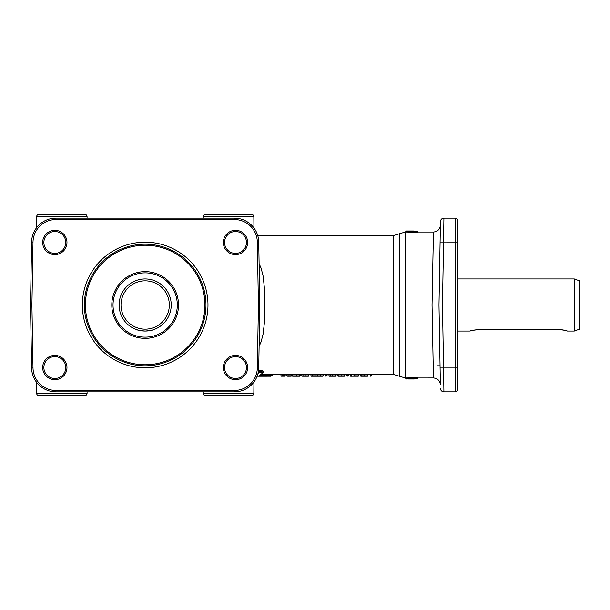<?xml version="1.0" encoding="UTF-8"?>
<svg xmlns="http://www.w3.org/2000/svg" width="610" height="610" viewBox="0 0 610 610"><rect width="100%" height="100%" fill="white"/><g stroke="black" fill="none" stroke-linecap="round" stroke-linejoin="round"><path stroke-width="0.91" d="M36.486 393.603L37.469 395.341L86.079 395.341L87.062 393.603L36.486 393.603L36.386 382.035M203.267 393.603L204.251 395.341L252.86 395.341L253.844 393.603L203.267 393.603L203.252 391.864M253.844 216.398L252.86 214.659L204.251 214.659L203.267 216.398L253.844 216.398L253.943 227.965M87.062 216.398L86.079 214.659L37.469 214.659L36.486 216.398L87.062 216.398L87.078 218.136M457.889 367.944L455.457 367.967L455.457 391.864L457.889 390.461L457.889 219.539L455.457 218.136L455.457 367.967L443.569 367.967L442.471 305L438.994 305L440.389 384.796C439.924 380.64 437.606 378.36 433.443 377.964L417.926 377.971M457.889 390.461L455.457 391.864L443.928 391.864A3.477 3.477 0 0 1 441.495 390.873A3.477 3.477 0 0 0 443.928 391.864L443.569 367.967L440.092 367.967M457.889 219.539L455.457 218.136L443.928 218.136A3.477 3.477 0 0 0 440.45 221.544A3.477 3.477 0 0 1 443.928 218.136A3.477 3.477 0 0 0 440.45 221.544L438.994 305L439.894 356.598M440.283 231.51L439.894 253.402L440.092 242.033L443.569 242.033L443.928 218.136A3.477 3.477 0 0 0 440.45 221.544M440.084 367.548C440.489 390.324 440.489 390.324 440.084 367.548L440.283 378.49M235.506 356.598A10.942 10.942 0 0 1 246.455 367.548A10.942 10.942 0 0 1 235.506 378.49A10.942 10.942 0 0 1 224.564 367.548A10.942 10.942 0 0 1 235.506 356.598M235.506 355.394A12.147 12.147 0 0 0 223.359 367.548A12.147 12.147 0 0 0 235.506 379.694A12.147 12.147 0 0 0 247.652 367.548A12.147 12.147 0 0 0 235.506 355.394M54.824 356.598A10.942 10.942 0 0 1 65.766 367.548A10.942 10.942 0 0 1 54.824 378.49A10.942 10.942 0 0 1 43.874 367.548A10.942 10.942 0 0 1 54.824 356.598M54.824 355.394A12.147 12.147 0 0 0 42.677 367.548A12.147 12.147 0 0 0 54.824 379.694A12.147 12.147 0 0 0 66.97 367.548A12.147 12.147 0 0 0 54.824 355.394M235.506 231.51A10.942 10.942 0 0 1 246.455 242.452A10.942 10.942 0 0 1 235.506 253.402A10.942 10.942 0 0 1 224.564 242.452A10.942 10.942 0 0 1 235.506 231.51M235.506 230.305A12.147 12.147 0 0 0 223.359 242.452A12.147 12.147 0 0 0 235.506 254.606A12.147 12.147 0 0 0 247.652 242.452A12.147 12.147 0 0 0 235.506 230.305M54.824 231.51A10.942 10.942 0 0 1 65.766 242.452A10.942 10.942 0 0 1 54.824 253.402A10.942 10.942 0 0 1 43.874 242.452A10.942 10.942 0 0 1 54.824 231.51M54.824 230.305A12.147 12.147 0 0 0 42.677 242.452A12.147 12.147 0 0 0 54.824 254.606A12.147 12.147 0 0 0 66.97 242.452A12.147 12.147 0 0 0 54.824 230.305M30.5 305L31.598 367.967A24.324 24.324 0 0 0 55.922 391.864L234.408 391.864A24.324 24.324 0 0 0 258.731 367.967L259.829 305L258.731 242.033A24.324 24.324 0 0 0 234.408 218.136L55.922 218.136A24.324 24.324 0 0 0 31.598 242.033L30.5 305L31.903 305L33.001 242.056A22.921 22.921 0 0 1 55.922 219.539L234.408 219.539A22.921 22.921 0 0 1 257.329 242.056L258.426 305L257.329 367.944A22.921 22.921 0 0 1 234.408 390.461L55.922 390.461A22.921 22.921 0 0 1 33.001 367.944L31.903 305M350.171 374.464L358.657 374.471M310.955 374.426L312.328 374.426L312.328 375.829L310.955 375.882L310.955 374.426M311.985 376.233L322.881 376.233L311.298 376.233L312.328 375.867L312.328 374.471L323.231 374.494L323.231 375.882L312.328 375.813M301.851 374.494L308.79 374.494L308.79 375.882L301.851 375.882L301.851 374.494L299.754 374.487L299.83 375.882L292.243 375.882L292.243 374.494L299.754 374.487L299.678 376.172M280.974 375.813L280.974 374.426L282.11 374.426L282.11 375.829L280.974 375.859L282.453 376.195L282.11 375.813M282.11 375.661L282.11 374.265L283.642 374.174L283.642 375.6L282.11 375.684M283.459 376.034L283.642 374.426L285.183 374.426L285.183 375.829L283.642 375.569M325.519 375.539L325.519 374.143L327.059 374.143L327.051 375.577L325.519 375.539L325.87 376.027L325.519 375.577L327.051 375.577L326.708 376.027L327.059 375.539M286.662 374.426L288.05 374.426L288.05 375.829L286.662 375.882L286.662 374.426M288.019 376.233L287.013 376.179L288.05 375.867L288.05 374.479L291.588 374.433L291.588 375.836L288.05 375.813M329.026 374.494L335.965 374.494L335.965 375.882L329.026 375.882L329.026 374.494L327.059 374.494M337.765 374.494L344.703 374.494L344.703 375.882L337.765 375.882L337.765 374.494L335.965 374.494M360.457 374.426L361.844 374.426L361.844 375.829L360.457 375.882L360.457 374.426M366.618 376.225L360.807 376.233L361.844 375.867L361.844 374.471L367.807 374.487L367.807 375.882L361.844 375.813M346.876 375.539L346.876 374.143L348.409 374.143L348.409 375.577L346.876 375.539L347.227 376.027L346.876 375.577L348.409 375.577L348.066 376.027L348.409 375.539M370.178 375.539L370.178 374.143L371.719 374.143L371.719 375.577L370.178 375.539L370.529 376.027L370.186 375.577L371.719 375.577L371.368 376.027L371.719 375.539M259.105 346.358L261.08 341.935L263.123 333.952L264.275 323.811L264.877 305L264.366 287.691L263.123 276.048L261.08 268.065L259.105 263.634M264.786 311.085L264.58 318.023M263.535 331.299L262.94 334.943M258.183 370.956C260.76 370.011 262.437 370.156 263.215 371.383M261.911 374.067L271.412 374.487M405.764 231.51L406.291 230.992A0.518 0.518 180 0 0 405.764 231.51L406.291 230.992L417.408 231.16L417.209 231.686L417.926 231.64L417.926 232.204L405.192 232.029L405.192 377.971L399.436 376.233L399.436 233.767L405.192 232.029M405.764 232.036L406.092 231.51L417.209 231.686L417.209 232.242L417.926 232.204L417.926 231.686A0.518 0.518 180 0 0 417.408 231.16L414.396 231.06L417.408 231.121A0.518 0.518 0 0 1 417.926 231.64L417.926 232.029L433.443 232.029L432.048 305L433.443 377.971M405.764 378.49A0.518 0.518 0 0 0 406.291 379.008A0.518 0.518 180 0 1 405.764 378.49L405.764 377.971L417.209 377.796L417.926 377.826L417.926 378.391L417.926 377.826L417.209 377.796L417.408 378.871A0.518 0.518 0 0 0 417.926 378.352L405.764 378.49A0.518 0.518 180 0 0 406.291 379.008L406.092 377.964M282.453 376.019L285.183 375.813M284.832 376.179L285.183 375.829L283.642 375.882M327.059 374.426L327.059 375.882L325.87 376.179L327.036 375.829M325.542 375.829L325.519 374.426M348.409 374.426L348.409 375.882L347.227 376.179L348.386 375.829M346.899 375.829L346.876 374.426M371.719 374.426L371.719 375.882L370.529 376.179L371.696 375.829M370.201 375.829L370.178 374.426M84.355 305A60.809 60.809 0 0 1 145.165 244.191A60.809 60.809 0 0 1 205.974 305A60.809 60.809 0 0 1 145.165 365.809A60.809 60.809 0 0 1 84.355 305M207.979 305A62.815 62.815 0 0 0 145.165 242.185A62.815 62.815 0 0 0 82.35 305A62.815 62.815 0 0 0 145.165 367.815A62.815 62.815 0 0 0 207.979 305M574.284 331.062L574.284 278.938L579.5 280.836L579.5 329.164L574.284 331.062L567.338 331.062C566.827 330.574 563.93 330.079 558.653 329.568L478.736 329.568L472.277 330.406M470.539 330.902L470.051 331.062C470.562 330.574 473.459 330.079 478.736 329.568M566.85 330.902L565.112 330.406M563.579 330.056L561.581 329.743M169.328 305A24.164 24.164 0 0 0 145.165 280.836A24.164 24.164 0 0 0 121.001 305A24.164 24.164 0 0 0 145.165 329.164A24.164 24.164 0 0 0 169.328 305M171.227 305A26.062 26.062 0 0 0 145.165 278.938A26.062 26.062 0 0 0 119.102 305A26.062 26.062 0 0 0 145.165 331.062A26.062 26.062 0 0 0 171.227 305M153.85 329.568C153.339 330.079 150.441 330.574 145.165 331.062C139.888 330.574 136.991 330.079 136.48 329.568C136.991 330.079 139.888 330.574 145.165 331.062C150.441 330.574 153.339 330.079 153.85 329.568M113.025 305A32.139 32.139 0 0 0 145.165 337.139A32.139 32.139 0 0 0 177.304 305A32.139 32.139 0 0 0 145.165 272.861A32.139 32.139 0 0 0 113.025 305M111.805 305A33.359 33.359 0 0 0 145.165 338.359A33.359 33.359 0 0 0 178.524 305A33.359 33.359 0 0 0 145.165 271.641A33.359 33.359 0 0 0 111.805 305M258.426 305L264.877 305M371.368 376.027L370.529 376.027M361.501 376.233L367.464 376.225L361.646 376.217M367.677 376.149L367.723 374.487M338.413 376.225L344.299 376.225L344.703 375.882L343.201 375.882M344.307 376.225L343.514 376.202M338.962 376.225L342.919 376.21M337.917 376.103L337.513 374.494M345.046 374.494L344.68 375.829M339.023 376.195L338.802 374.441M292.663 376.233L299.479 376.233L293.753 375.882M292.594 376.164L291.984 375.752L291.984 374.494M298.61 376.225L293.494 376.233M298.641 376.233L298.099 376.21L298.641 376.233M300.318 375.524L300.318 374.494M329.667 376.225L335.561 376.225L335.965 375.882L334.463 375.882M335.561 376.225L334.776 376.202M330.223 376.225L334.181 376.21M329.179 376.103L328.775 374.494M336.301 374.494L335.942 375.829M330.284 376.195L330.063 374.441M287.707 376.233L291.046 375.874M291.222 376.179L287.851 376.21L288.454 375.882M302.499 376.225L308.385 376.225L308.79 375.882L307.287 375.882M308.393 376.225L307.608 376.202M303.048 376.225L307.005 376.21M302.003 376.103L301.599 374.494M309.133 374.494L308.767 375.829M303.109 376.195L302.895 374.441M316.666 376.233L312.145 376.21M317.528 376.225L317.627 374.479M322.027 376.233L317.52 376.225M357.422 376.21L350.521 376.202L350.171 374.494M358.1 376.233L354.418 376.195L358.657 375.859L354.418 375.821L350.521 376.202M358.306 376.21L358.657 374.494M354.418 374.41L354.418 376.164L351.398 376.202M354.418 376.195L350.727 376.233M285.007 375.912L285.404 374.494M413.839 378.978A0.518 0.518 180 0 1 413.725 378.993L414.251 378.49M414.396 378.962L417.415 378.909A0.518 0.518 0 0 0 417.926 378.391A0.518 0.518 180 0 1 417.408 378.909L413.809 378.985L414.251 378.467M417.415 378.909L414.404 378.962M412.939 378.49L413.458 379.008A0.518 0.518 180 0 1 413.389 379.001L408.578 378.993M417.926 231.64A0.518 0.518 0 0 0 417.415 231.114A0.518 0.518 0 0 1 417.926 231.632A0.518 0.518 0 0 0 417.431 231.114L413.725 231.022A0.518 0.518 -0 0 1 413.862 231.037M414.251 231.51L413.725 230.992L414.396 231.06M406.291 230.992L413.458 230.992L412.939 231.51M408.547 230.999L413.389 231.007L412.939 231.525M257.679 376.187A0.694 0.671 -96.4 0 1 257.565 376.202L257.13 376.233M264.839 376.225A0.694 0.572 -89.2 0 1 264.832 376.225L257.565 376.202M271.412 375.524L260.005 374.99M259.334 375.684A0.694 0.663 65 0 0 259.624 375.623L263.07 372.878A0.694 0.64 -138.9 0 1 262.544 373.084L259.334 375.684L270.84 376.217L256.993 376.233M263.215 372.42A0.694 0.64 -138.9 0 1 263.07 372.878L263.215 372.42C262.43 371.543 260.752 371.437 258.183 372.108M258.251 372.359A0.694 0.64 39.6 0 0 258.853 372.771C260.737 372.092 261.964 372.199 262.544 373.084M257.908 373.823L258.853 372.771M457.889 305L442.471 305L443.569 242.033L457.889 242.056M432.048 305L438.994 305M441.495 390.873A3.477 3.477 0 0 1 440.45 388.456A3.477 3.477 0 0 0 441.495 390.873A3.477 3.477 0 0 1 440.45 388.456A3.477 3.477 0 0 0 441.495 390.873M399.436 233.767L393.671 235.506L393.671 374.494L371.719 374.494M55.922 219.539L55.922 218.136M33.001 367.944L31.598 367.967M267.851 375.882L267.851 374.067M260.676 375.036L260.676 375.882M234.408 391.864L234.408 390.461M258.731 242.033L257.329 242.056M85.4 305A59.765 59.765 0 0 0 145.165 364.765A59.765 59.765 0 0 0 204.929 305A59.765 59.765 0 0 0 145.165 245.235A59.765 59.765 0 0 0 85.4 305M234.408 218.136L234.408 219.539M258.731 367.967L257.329 367.944M364.719 376.164L364.719 374.41M343.468 376.225L338.946 376.225M341.104 376.164L341.104 374.41M296.323 374.41L296.323 376.164M334.73 376.225L330.208 376.225M332.366 376.164L332.366 374.41M290.009 376.164L290.009 374.41M307.554 376.225L303.033 376.225M305.191 376.164L305.191 374.41M315.073 376.164L315.073 374.41M320.425 376.164L320.425 374.41M351.81 376.202L351.566 374.456M284.839 376.202L281.324 376.195M270.84 376.217A0.694 0.572 88.6 0 0 270.863 376.217L272.197 375.455L272.197 374.41M33.001 242.056L31.598 242.033M55.922 390.461L55.922 391.864M87.062 393.603L87.078 391.864M203.267 216.398L203.252 218.136M253.844 393.603L253.943 382.035M36.486 216.398L36.386 227.965M370.178 374.494L367.799 374.494M360.457 374.494L358.459 374.494M350.369 374.494L348.409 374.494M346.876 374.494L344.703 374.494M325.519 374.494L323.231 374.494M310.955 374.494L308.79 374.494M292.243 374.494L291.588 374.494M286.662 374.494L285.183 374.494M280.974 374.494L272.197 374.494M405.764 377.971L405.192 377.971M457.889 331.062L470.051 331.062M457.889 278.938L574.284 278.938M437.034 365.809L440.054 365.809M371.398 376.027L370.506 376.027M337.94 376.179L339.015 376.233M291.984 375.752L292.564 376.164M330.277 376.233L329.408 376.233M290.856 376.21L287.958 376.233M302.026 376.179L303.101 376.233M282.445 376.202L281.309 376.202M413.405 379.001L412.939 378.482M413.824 231.037L414.251 231.541M414.404 231.06L417.415 231.114M393.671 235.506L257.717 235.506M270.863 376.217L269.978 376.233M263.306 371.17L263.306 372.268M433.443 232.029C437.606 231.64 439.924 229.36 440.389 225.204M399.436 376.233L393.671 374.494"/></g></svg>
